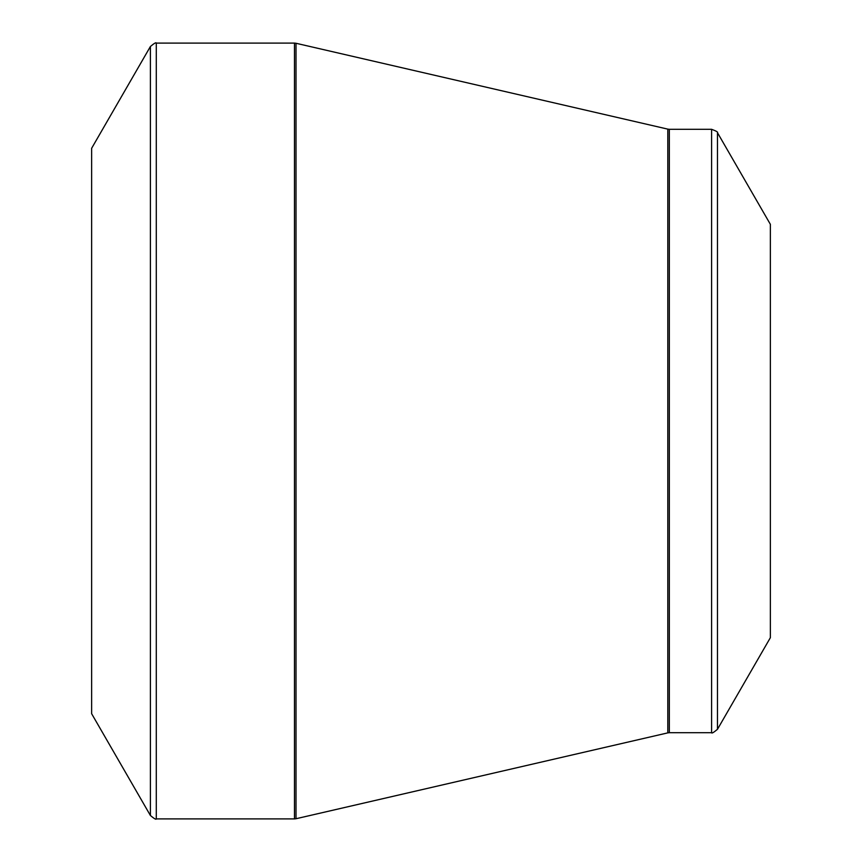 <?xml version="1.0" encoding="UTF-8"?>
<svg xmlns="http://www.w3.org/2000/svg" width="862" height="862" viewBox="0 0 862 862"><rect width="100%" height="100%" fill="white"/><g stroke="black" fill="none" stroke-linecap="round" stroke-linejoin="round"><path stroke-width="1.29" d="M91.631 431L91.631 148.307L150.408 46.494L150.408 815.506L91.631 713.693L91.631 431M770.369 431L770.369 224.325L717.464 132.694L717.464 729.306L770.369 637.675L770.369 431M156.291 818.9L294.481 818.9L294.481 43.1L156.291 43.1L156.291 818.9C156.141 819.805 154.179 818.674 150.408 815.506M667.802 431L667.802 129.128L296.011 43.272L296.011 818.728L667.802 732.872L667.802 431M669.332 732.7L711.592 732.7L711.592 129.3L669.332 129.3L669.332 732.7L667.802 732.872M717.464 132.694C718.197 132.145 716.236 131.013 711.592 129.3M711.592 732.7C711.743 733.605 713.693 732.474 717.464 729.306M669.332 129.3L667.802 129.128M296.011 43.272L294.481 43.1M294.481 818.9L296.011 818.728M156.291 43.1C156.141 42.195 154.179 43.326 150.408 46.494"/></g></svg>
